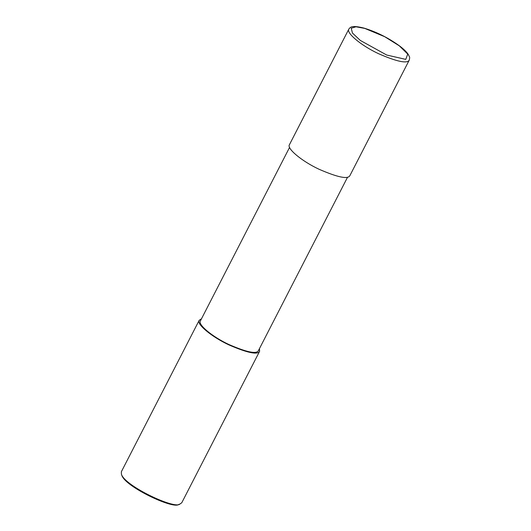 <?xml version="1.0" encoding="UTF-8"?>
<svg xmlns="http://www.w3.org/2000/svg" width="531" height="531" viewBox="0 0 531 531"><rect width="100%" height="100%" fill="white"/><g stroke="black" fill="none" stroke-linecap="round" stroke-linejoin="round"><path stroke-width="0.8" d="M348.854 29.079L289.448 144.678C286.481 148.368 301.628 161.119 319.031 169.25C337.55 177.308 347.825 179.458 349.843 175.715L409.255 60.116C409.733 58.237 409.786 57.116 409.414 56.751L408.113 54.182C406.381 51.68 403.533 48.932 399.564 45.938C388.347 37.827 376.439 31.867 363.841 28.057C351.356 24.99 350.38 27.227 348.854 29.079C345.893 32.769 361.04 45.52 378.444 53.651C396.962 61.709 407.231 63.866 409.255 60.116M289.581 147.386L200.413 320.89C197.565 324.434 212.108 336.667 228.815 344.48C246.596 352.212 256.453 354.283 258.398 350.686L347.566 177.181M201.488 318.799L199.205 320.266C196.244 323.956 211.391 336.707 228.795 344.845C247.313 352.896 257.581 355.053 259.606 351.31L259.467 348.601M199.205 320.266L121.373 471.714L121.393 474.123C124.513 485.819 174.334 509.315 179.797 504.138L181.768 502.757L259.606 351.31M121.393 474.123L121.772 475.185C124.812 486.588 173.385 509.494 178.715 504.45L179.797 504.138M399.299 45.832L384.756 36.732L364.751 28.402L356.002 26.789L351.203 28.236L352.484 33.068L360.317 40.442L386.694 55.032L405.777 59.379L407.728 54.082L399.299 45.832"/></g></svg>
